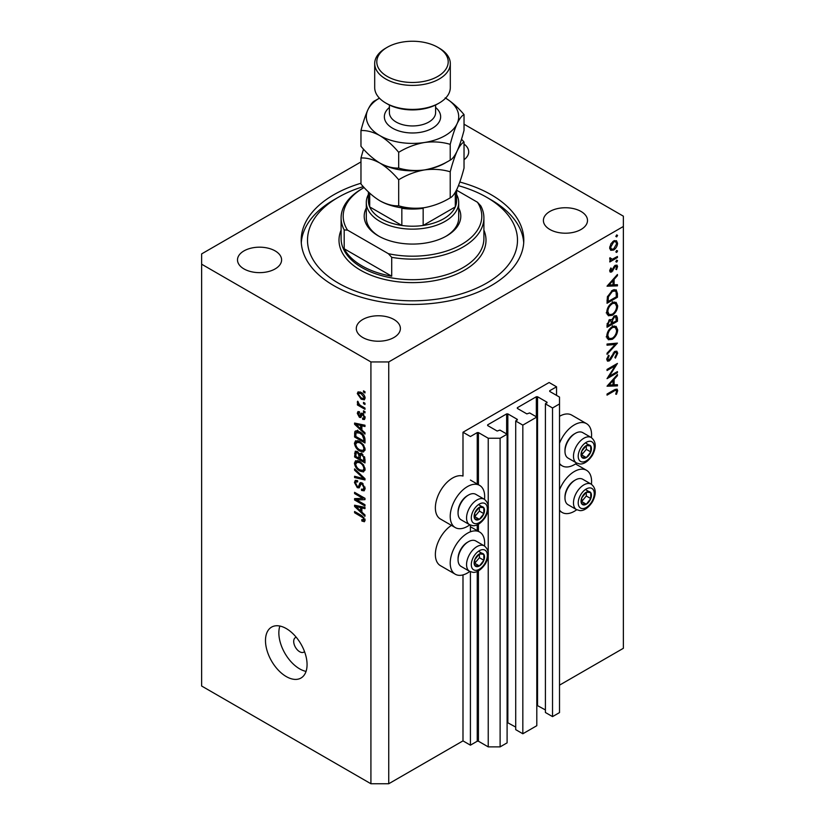 <?xml version="1.0" encoding="UTF-8"?>
<svg xmlns="http://www.w3.org/2000/svg" width="825" height="825" viewBox="0 0 825 825"><rect width="100%" height="100%" fill="white"/><g stroke="black" fill="none" stroke-linecap="round" stroke-linejoin="round"><path stroke-width="1.24" d="M556.545 386.801L549.12 382.511L462.99 432.238L470.415 436.528L477.242 432.578L478.428 432.578L488.235 438.24L500.115 438.24L507.097 434.208L499.96 430.093L497.145 431.032L487.637 425.545L487.637 424.865L506.643 413.892L507.839 413.892L517.337 419.378L515.707 421.008L522.833 425.123L536.797 417.058L529.66 412.943L526.845 413.892L517.337 408.406L517.337 407.715L536.343 396.743L537.539 396.743L547.037 402.229L545.408 403.858L552.533 407.973L559.515 403.941L559.515 397.083L549.708 391.432L549.708 390.741L556.545 386.801L556.545 395.371M549.708 390.741L549.708 391.432M545.408 403.858L545.408 712.501L552.533 716.616L559.515 712.594L559.515 403.941M552.533 716.616L552.533 407.973M536.797 705.251L545.408 709.933M517.337 407.715L517.337 408.406M515.707 421.008L515.707 729.651L522.833 733.765L536.797 725.711L536.797 417.058M522.833 733.765L522.833 425.123M507.097 722.401L515.707 727.083M487.637 424.865L487.637 425.545M360.968 161.917L201.63 253.904L201.63 686.018L370.92 783.75L388.74 783.75L462.99 740.881L470.415 745.171L477.242 741.221L478.428 741.221L488.235 746.883L500.115 746.883L507.097 742.851L507.097 434.208M500.115 746.883L500.115 438.24M488.235 746.883L488.235 555.637M488.235 552.41L488.235 508.994M488.235 505.766L488.235 438.24M470.415 745.171L470.415 571.746M470.415 531.816L470.415 525.102M462.99 740.881L462.99 574.912M469.807 524.824A24.358 14.066 -60 0 1 467.445 526.371A24.358 14.066 -60 0 1 455.266 527.577L440.416 519.007A24.358 14.066 -60 0 1 436.683 499.486A24.358 14.066 -60 0 1 452.595 478.015A24.358 14.066 -60 0 1 462.99 476.046L462.99 432.238M484.502 546.006A24.358 14.066 120 0 0 479.624 532.022A24.358 14.066 120 0 0 467.445 533.228A24.358 14.066 120 0 0 451.533 554.699A24.358 14.066 120 0 0 455.266 574.221A24.358 14.066 120 0 0 467.445 573.014A24.358 14.066 120 0 0 469.807 571.457M455.266 527.577A24.358 14.066 -60 0 1 451.533 508.056A24.358 14.066 -60 0 1 467.445 486.595A24.358 14.066 -60 0 1 479.624 485.389A24.358 14.066 -60 0 1 484.502 499.362M559.515 489.885A24.358 14.066 -60 0 1 574.365 471.508A24.358 14.066 -60 0 1 586.544 470.302A24.358 14.066 -60 0 1 591.422 484.275M576.727 509.726A24.358 14.066 -60 0 1 574.365 511.283A24.358 14.066 -60 0 1 562.186 512.49A24.358 14.066 -60 0 1 559.515 510.046M591.422 437.632A24.358 14.066 120 0 0 586.544 423.658A24.358 14.066 120 0 0 574.365 424.865A24.358 14.066 120 0 0 559.515 443.252M559.515 463.413A24.358 14.066 120 0 0 562.186 465.847A24.358 14.066 120 0 0 574.365 464.64A24.358 14.066 120 0 0 576.727 463.093M296.247 637.271A8.405 4.847 -120 0 0 295.443 637.581A8.405 4.847 -120 0 0 293.7 641.427A8.405 4.847 -120 0 0 297.371 649.883A8.405 4.847 -120 0 0 303.847 652.132A8.405 4.847 -120 0 0 304.518 651.595M265.485 640.571A29.401 16.974 -120 0 0 278.324 670.158A29.401 16.974 -120 0 0 300.981 678.037A29.401 16.974 -120 0 0 307.065 664.579A29.401 16.974 -120 0 0 294.236 634.992A29.401 16.974 -120 0 0 271.58 627.113A29.401 16.974 -120 0 0 265.485 640.571M279.871 626.041A29.401 16.974 -120 0 0 278.85 632.857A29.401 16.974 -120 0 0 306.054 671.395M360.968 183.233A111.303 64.257 0 0 0 301.197 240.188A111.303 64.257 0 0 0 333.795 285.625A111.303 64.257 0 0 0 455.091 299.558A111.303 64.257 0 0 0 523.803 240.188A111.303 64.257 0 0 0 491.205 194.752A111.303 64.257 0 0 0 459.824 182.026M275.137 250.903A22.048 12.736 0 0 0 251.109 248.15A22.048 12.736 0 0 0 237.497 259.906A22.048 12.736 0 0 0 243.953 268.909A22.048 12.736 0 0 0 267.991 271.673A22.048 12.736 0 0 0 281.603 259.906A22.048 12.736 0 0 0 275.137 250.903M393.938 319.492A22.048 12.736 0 0 0 369.909 316.738A22.048 12.736 0 0 0 356.297 328.494A22.048 12.736 0 0 0 362.752 337.497A22.048 12.736 0 0 0 386.781 340.261A22.048 12.736 0 0 0 400.393 328.494A22.048 12.736 0 0 0 393.938 319.492M581.048 211.468A22.048 12.736 0 0 0 557.009 208.715A22.048 12.736 0 0 0 543.397 220.471A22.048 12.736 0 0 0 549.863 229.474A22.048 12.736 0 0 0 573.891 232.237A22.048 12.736 0 0 0 587.503 220.471A22.048 12.736 0 0 0 581.048 211.468M609.262 376.303L617.43 371.59L617.43 372.663L607.035 378.665L615.213 365.784L607.035 370.507L607.035 369.435L617.43 363.433L609.262 376.303L608.644 375.942M614.883 351.357L616.822 351.192L617.688 353.162L615.419 358.122L614.893 357.411L616.626 353.781L616.017 352.337L614.862 352.44L610.768 359.37L609.19 360.948L607.499 361.133L606.767 359.391L608.52 355.183L609.159 355.781L607.829 358.896L609.149 359.896L614.883 351.357M606.777 359.123L609.149 359.896M617.43 343.118L607.035 354.348L607.035 353.193L615.223 344.468L607.035 345.19L607.035 344.035L617.43 343.118M617.688 329.866C617.409 333.877 615.605 337.033 612.274 339.323L608.334 339.745L606.767 336.27C607.035 332.207 608.85 329.031 612.222 326.731L616.11 326.329L617.688 329.866L616.461 329.154M617.688 305.858C617.409 309.87 615.605 313.026 612.274 315.315L608.334 315.748L606.767 312.262C607.035 308.199 608.85 305.023 612.222 302.723L616.11 302.321L617.688 305.858L616.461 305.147M617.43 285.873L607.035 286.182L617.43 274.488L617.43 275.653L614.099 279.355L614.099 284.8L617.43 284.697L617.43 285.873L615.491 284.759M617.564 235.403L616.698 236.899L615.832 236.404L616.698 234.898L617.564 235.403M616.698 236.899L615.832 236.404L616.698 236.899M388.74 783.75L388.74 361.938L623.37 226.473L623.37 216.181L464.032 124.193M559.515 685.152L623.37 648.295L623.37 226.473M586.544 423.658L571.694 415.088A24.358 14.066 120 0 0 559.515 416.295M451.44 525.37A24.358 14.066 120 0 0 436.466 546.872A24.358 14.066 120 0 0 440.416 565.651L455.266 574.221M610.655 250.222L609.696 247.778L610.943 243.726L613.645 240.962L616.481 240.704L617.564 243.241C617.358 246.128 616.058 248.397 613.645 250.047L610.778 250.305M617.564 250.944L616.698 252.44L615.832 251.945L616.698 250.439L617.564 250.944M616.698 252.44L615.832 251.945L616.698 252.44M609.902 259.617L610.943 260.226L609.696 258.803L609.953 257.72L612.263 259.267L617.43 256.482L617.43 257.555L609.83 261.948L609.83 260.865L610.943 260.226L610.304 260.009M609.85 258.019L611.057 259.256L609.727 258.493M617.564 260.638L616.698 262.133L615.832 261.638L616.698 260.133L617.564 260.638M616.698 262.133L615.832 261.638L616.698 262.133M611.686 271.951L610.222 272.116L609.696 270.878L610.778 268.012L611.428 268.373L610.634 270.342L611.655 270.899L614.192 266.3L616.925 265.052L617.564 266.516L616.533 269.62L615.832 269.311L616.626 267.104L615.409 266.269L611.686 271.951L609.696 270.796M609.861 269.899L611.655 270.899M616.626 267.104L614.604 265.805M612.356 290.338L616.192 289.812L617.43 293.545L617.43 297.258L607.035 303.26L607.406 296.814L612.356 290.338M617.43 318.017L617.43 321.265L607.035 327.267L607.035 324.926L609.603 319.626L611.82 319.739L614.47 315.892L616.523 315.686L617.43 318.017L616.058 317.233M617.43 385.894L607.035 386.203L617.43 374.509L617.43 375.684L614.099 379.376L614.099 384.821L617.43 384.718L617.43 385.894L615.491 384.78M616.626 391.256C616.244 390.081 615.357 390.039 613.944 391.132L607.035 395.134L607.035 394.051L614.048 389.998L617.038 389.101L617.688 390.699L616.492 394.288L615.697 394.113L616.626 391.256L614.821 389.575M356.709 499.94L364.98 504.725L364.98 505.972L354.585 499.971L354.585 498.64L362.876 498.362L354.585 493.577L354.585 492.329L364.98 498.331L364.98 499.661L356.709 499.94L359.236 498.486M361.03 482.543L359.607 483.357L362.093 482.945L365.114 488.472L364.186 490.813L361.608 490.463L361.474 489.132L363.206 489.349L363.897 487.657L362.123 484.213L361.041 484.058L359.184 487.884L357.297 487.657L354.451 482.532L355.307 480.346L357.555 480.635L357.689 481.965L356.194 481.769L355.668 483.192L357.328 486.43L358.38 486.647L360.195 482.687M354.585 468.899L364.98 478.675L364.98 479.964L354.585 477.551L354.585 476.272L363.763 478.686L354.585 470.198L354.585 468.899M365.114 469.332L363.485 471.931L359.917 471.096C356.833 469.446 355.008 466.806 354.451 463.176L355.554 460.752L359.793 461.505L363.526 464.887L365.114 469.332M365.114 449.388L363.485 451.976L359.917 451.141C356.833 449.501 355.008 446.861 354.451 443.221L355.554 440.798L359.793 441.561L363.526 444.933L365.114 449.388M361.876 429.969L364.98 432.805L364.98 434.105L354.585 424.267L354.585 423.06L364.98 425.226L364.98 426.515L361.876 425.772L361.876 429.969M363.495 390.854L364.98 391.71L364.98 392.958L363.495 392.092L363.495 390.854M201.63 264.196L370.92 361.938L388.74 361.938M370.92 783.75L370.92 361.938M361.123 392.442C363.371 393.577 364.712 395.464 365.114 398.093L364.341 399.816L361.206 399.187L357.287 393.577L358.06 391.865L361.123 392.442M363.495 402.383L364.98 403.239L364.98 404.487L363.495 403.631L363.495 402.383M361.061 405.807L364.98 408.076L364.98 409.324L357.421 404.962L357.421 403.714L358.627 404.405L357.287 402.157L357.689 401.218L359.514 404.693L361.061 405.807M363.495 410.798L364.98 411.654L364.98 412.902L363.495 412.046L363.495 410.798M362.68 413.449L365.114 417.801L364.475 419.502L362.691 419.378L362.546 418.048L363.629 418.151L364.031 417.099L362.866 414.8L362.175 414.686L360.814 417.512L359.442 417.347L357.287 413.335L357.957 411.582L359.442 411.737L359.576 413.067L358.37 413.913L359.287 416.017L361.144 413.181L362.68 413.449M359.576 413.067L358.37 413.913M359.287 416.017L362.887 414.263L363.32 413.119M359.731 431.857C362.804 433.414 364.557 435.951 364.98 439.457L364.98 442.994L354.585 436.992L354.781 431.805L355.451 430.959L359.731 431.857M360.546 453.358L359.38 454.039L361.927 453.853L364.98 459.247L364.98 462.949L354.585 456.947L355.266 451.213L357.204 451.44L359.38 454.039L359.834 453.513M361.876 512.119L364.98 514.955L364.98 516.254L354.585 506.426L354.585 505.209L364.98 507.375L364.98 508.664L361.876 507.922L361.876 512.119M365.114 520.297L364.382 521.74L361.876 521.008L361.742 519.688L363.897 519.533L363.113 517.842L354.585 512.748L354.585 511.5L361.639 515.573L365.114 520.297M365.021 519.389L363.619 520.204L364.897 518.956M464.032 159.72A22.048 12.736 0 0 0 468.703 151.882A22.048 12.736 0 0 0 464.032 144.045M364.578 391.473L363.495 392.092M362.402 398.496L361.206 399.187M360.123 391.947L357.287 393.577M358.37 394.237L361.195 397.939L363.557 398.465L364.031 397.444L361.195 393.731L358.844 393.216L358.37 394.237M362.206 393.143L361.195 393.731M364.959 396.907L364.031 397.444M364.578 403.012L363.495 403.631M358.504 404.332L357.421 404.962M358.132 401.662L357.287 402.157M364.578 411.427L363.495 412.046M365.114 417.976L362.691 419.378M364.97 416.563L364.031 417.099M363.743 414.294L362.866 414.8M363.412 413.975L362.175 414.686M361.608 416.099L359.442 417.347M359.483 412.067L357.287 413.335M362.257 414.294L362.887 414.263L362.257 414.294M356.132 423.38L354.585 424.267M363.402 424.896L361.876 425.772M357.637 425.978L360.659 428.856L360.659 425.483L355.668 424.287L357.637 425.978M361.876 428.154L360.659 428.856M356.947 423.545L355.668 424.287M362.144 424.627L360.659 425.483M355.802 436.291L354.585 436.992M357.555 431.887L357.751 430.093M356.658 430.722L354.781 431.805M355.802 436.446L363.763 441.045L363.763 438.9L362.247 435.033L359.71 433.094L356.008 432.764L355.802 436.446M364.98 440.344L363.763 441.045M358.401 431.176L356.008 432.764M360.742 432.496L359.71 433.094M363.072 434.558L362.247 435.033M364.897 438.25L363.763 438.9M365.032 450.285L363.959 449.955M361.103 450.46L359.917 451.141M357.421 441.602L354.451 443.221M357.421 441.499L357.503 440.612M358.906 441.086L355.668 443.912C356.111 446.707 357.534 448.707 359.937 449.903L363.072 450.471L363.897 448.687C363.464 445.954 362.082 443.994 359.762 442.788L356.493 442.138L358.555 440.942M360.793 442.19L359.762 442.788M364.97 448.068L363.897 448.687M355.802 456.246L354.585 456.947M361.876 454.276L361.773 452.987M355.802 456.4L358.906 458.195L358.803 454.699L357.369 452.781L356.204 452.585L355.802 456.4M360.123 457.493L358.906 458.195M358.246 452.275L357.369 452.781M360.999 453.441L358.803 454.699M360.123 458.896L363.763 461L363.639 457.236L361.938 455.111L360.587 454.905L360.123 458.896M364.98 460.298L363.763 461M362.907 454.554L361.938 455.111M364.526 456.72L363.639 457.236M364.867 457.885L363.763 458.525M365.032 470.229L363.959 469.91M361.103 470.415L359.917 471.096M357.421 461.546L354.451 463.176M357.421 461.453L357.503 460.556M358.906 461.041L355.668 463.867C356.111 466.661 357.534 468.662 359.937 469.858L363.072 470.415L363.897 468.641C363.464 465.908 362.082 463.939 359.762 462.743L356.493 462.093L358.555 460.897M360.793 462.144L359.762 462.743M364.97 468.022L363.897 468.641M356.122 476.675L354.585 477.551M364.526 478.252L363.763 478.686M355.441 469.703L354.585 470.198M365.093 488.998L361.608 490.463M364.97 487.049L363.897 487.657M363.052 483.667L362.123 484.213M360.174 485.997L357.297 487.657M357.431 481.058L354.451 482.532M360.308 485.533L358.38 486.647M362.02 483.502L362.144 482.976M358.597 498.857L358.029 498.527M357.029 498.558L354.585 499.971M363.949 497.733L362.876 498.362M355.668 492.948L354.585 493.577M364.526 498.063L363.309 498.104M356.132 505.529L354.585 506.426M363.402 507.045L361.876 507.922M357.637 508.128L360.659 511.005L360.659 507.633L355.668 506.437L357.637 508.128M361.876 510.304L360.659 511.005M356.947 505.694L355.668 506.437M362.144 506.777L360.659 507.633M363.175 520.266L361.876 521.008M363.959 517.357L363.113 517.842M355.668 512.129L354.585 512.748M614.512 240.57L614.573 241.127M616.419 242.581L617.564 243.241M612.501 249.377L613.645 250.047M610.345 248.5L609.778 248.737M613.656 242.034L610.634 247.252L611.521 249.181L613.656 248.964L616.626 243.787L615.78 241.818L612.8 241.55M609.778 246.757L610.634 247.252M616.492 257.018L617.43 257.555M615.337 265.227L617.564 266.516M615.873 269.239L616.533 269.62M613.996 266.588L614.677 266.98M613.181 268.352L613.893 268.764M612.15 270.456L612.862 270.868M616.729 275.251L617.43 275.653M613.398 278.953L614.099 279.355M613.027 284.182L614.099 284.8M613.027 280.541L609.056 284.945L613.027 284.831L613.027 280.541L612.336 280.139M608.365 284.543L609.056 284.945M616.357 296.649L617.43 297.258M614.233 289.575L614.388 290.503M608.097 301.568L616.357 296.794L616.1 292.143L615.244 290.998L612.356 291.411L608.386 296.866L608.097 301.568L607.035 300.95M607.53 296.371L608.386 296.866M611.48 290.905L612.356 291.411M611.222 314.707L612.274 315.315M608.314 314.077L607.148 314.356M614.336 301.96L614.646 303.084M612.222 303.806C609.51 305.693 608.046 308.292 607.829 311.592L609.17 314.573L612.274 314.243C614.965 312.355 616.419 309.777 616.626 306.518L615.285 303.456L611.346 303.301M606.849 311.025L607.829 311.592M616.357 320.647L617.43 321.265M608.097 324.112L608.097 325.576L611.428 323.647L610.799 320.574L609.623 320.688L608.097 324.112L607.118 323.544M607.035 324.957L608.097 325.576M608.809 320.224L609.623 320.688M612.49 322.317L612.49 323.039L616.357 320.801L615.697 316.872L614.47 316.965L612.614 320.007L612.49 322.317L611.356 321.668M611.418 322.41L612.49 323.039M611.861 319.574L612.614 320.007M613.656 316.491L614.47 316.965M611.222 338.714L612.274 339.323M608.314 338.085L607.148 338.363M614.336 325.968L614.646 327.092M612.222 327.814C609.51 329.701 608.046 332.3 607.829 335.6L609.17 338.58L612.274 338.25C614.965 336.363 616.419 333.785 616.626 330.526L615.285 327.453L611.346 327.308M606.849 335.032L607.829 335.6M613.491 343.468L615.223 344.468M614.718 351.584L617.688 353.162M614.068 351.986L614.862 352.44M613.161 353.069L613.841 353.461M610.098 358.978L610.768 359.37M606.767 359.556L609.19 360.948M608.407 355.348L609.159 355.781M606.891 358.359L607.829 358.896M616.492 372.127L617.43 372.663M614.274 365.248L615.213 365.784M616.729 375.282L617.43 375.684M613.398 378.974L614.099 379.376M613.027 384.202L614.099 384.821M613.027 380.562L609.056 384.966L613.027 384.852L613.027 380.562L612.336 380.16M608.365 384.574L609.056 384.966M615.316 389.328L617.688 390.699M615.79 393.876L616.492 394.288M588.782 491.556A7.353 4.249 120 0 0 586.173 492.288A7.353 4.249 120 0 0 581.708 497.939A7.353 4.249 120 0 0 581.769 503.9A7.353 4.249 120 0 0 586.307 504.219A7.353 4.249 120 0 0 590.772 498.568A7.353 4.249 120 0 0 590.71 492.608A7.353 4.249 120 0 0 588.782 491.556M588.246 492.329L586.173 492.288L581.708 497.939L581.769 503.9L586.307 504.219L590.772 498.568L590.71 492.608L588.246 492.329M564.981 497.98L564.981 496.815A13.272 7.662 -60 0 1 574.365 480.562L575.376 479.975A14.695 8.487 120 0 0 564.981 497.98A14.695 8.487 120 0 0 568.023 504.704L576.52 509.613A14.695 8.487 -60 0 1 575.582 494.423A14.695 8.487 -60 0 1 588.947 483.481A14.695 8.487 -60 0 1 591.216 484.151L582.718 479.243A14.695 8.487 120 0 0 580.449 478.572A14.695 8.487 120 0 0 575.376 479.975M581.563 501.621L586.317 496L586.276 492.288M581.852 501.641L586.307 504.219M586.317 496L590.772 498.568M586.255 490.029L590.71 492.608M481.862 553.276A7.353 4.249 120 0 0 479.253 554.018A7.353 4.249 120 0 0 474.787 559.67A7.353 4.249 120 0 0 474.86 565.63A7.353 4.249 120 0 0 479.387 565.94A7.353 4.249 120 0 0 483.863 560.299A7.353 4.249 120 0 0 483.79 554.338A7.353 4.249 120 0 0 481.862 553.276M481.326 554.06L479.253 554.018L474.787 559.67L474.86 565.63L479.387 565.94L483.863 560.299L483.79 554.338L481.326 554.06M458.061 559.711L458.061 558.546A13.272 7.662 -60 0 1 467.445 542.283L468.456 541.705A14.695 8.487 120 0 0 458.061 559.711A14.695 8.487 120 0 0 461.103 566.435L469.6 571.343A14.695 8.487 -60 0 1 468.662 556.153A14.695 8.487 -60 0 1 482.027 545.201A14.695 8.487 -60 0 1 484.296 545.882L475.808 540.973A14.695 8.487 120 0 0 473.529 540.303A14.695 8.487 120 0 0 468.456 541.705M474.653 563.351L479.407 557.721L479.366 554.018M474.932 563.372L479.387 565.94M479.407 557.721L483.863 560.299M479.335 551.76L483.79 554.338M481.862 506.643A7.353 4.249 120 0 0 479.253 507.375A7.353 4.249 120 0 0 474.787 513.026A7.353 4.249 120 0 0 474.86 518.987A7.353 4.249 120 0 0 479.387 519.307A7.353 4.249 120 0 0 483.863 513.655A7.353 4.249 120 0 0 483.79 507.695A7.353 4.249 120 0 0 481.862 506.643M481.326 507.427L479.253 507.375L474.787 513.026L474.86 518.987L479.387 519.307L483.863 513.655L483.79 507.695L481.326 507.427M458.061 513.067L458.061 511.902A13.272 7.662 -60 0 1 467.445 495.65L468.456 495.062A14.695 8.487 120 0 0 458.061 513.067A14.695 8.487 120 0 0 461.103 519.802L469.6 524.7A14.695 8.487 -60 0 1 468.662 509.51A14.695 8.487 -60 0 1 482.027 498.568A14.695 8.487 -60 0 1 484.296 499.238L475.808 494.34A14.695 8.487 120 0 0 473.529 493.659A14.695 8.487 120 0 0 468.456 495.062M474.653 516.708L479.407 511.088L479.366 507.375M474.932 516.728L479.387 519.307M479.407 511.088L483.863 513.655M479.335 505.127L483.79 507.695M588.782 444.912A7.353 4.249 120 0 0 586.173 445.655A7.353 4.249 120 0 0 581.708 451.296A7.353 4.249 120 0 0 581.769 457.256A7.353 4.249 120 0 0 586.307 457.576A7.353 4.249 120 0 0 590.772 451.925A7.353 4.249 120 0 0 590.71 445.964A7.353 4.249 120 0 0 588.782 444.912M588.246 445.696L586.173 445.655L581.708 451.296L581.769 457.256L586.307 457.576L590.772 451.925L590.71 445.964L588.246 445.696M564.981 451.337L564.981 450.172A13.272 7.662 -60 0 1 574.365 433.919L575.376 433.331A14.695 8.487 120 0 0 564.981 451.337A14.695 8.487 120 0 0 568.023 458.071L576.52 462.969A14.695 8.487 -60 0 1 575.582 447.779A14.695 8.487 -60 0 1 588.947 436.838A14.695 8.487 -60 0 1 591.216 437.508L582.718 432.609A14.695 8.487 120 0 0 580.449 431.929A14.695 8.487 120 0 0 575.376 433.331M581.563 454.988L586.317 449.357L586.276 445.644M581.852 455.008L586.307 457.576M586.317 449.357L590.772 451.925M586.255 443.396L590.71 445.964M458.7 208.055A48.304 27.885 180 0 1 446.655 235.909A48.304 27.885 180 0 1 378.345 235.909L378.345 235.909A48.304 27.885 180 0 1 366.3 208.055M456.596 194.514A46.2 26.678 180 0 1 458.7 202.465A46.2 26.678 180 0 1 430.176 227.112A46.2 26.678 180 0 1 379.83 221.327A46.2 26.678 180 0 1 366.3 202.465L366.3 217.903A46.2 26.678 0 0 0 379.108 236.332M363.289 186.636A105.002 60.627 0 0 0 338.25 197.33A105.002 60.627 0 0 0 338.25 283.058A105.002 60.627 0 0 0 486.75 283.058A105.002 60.627 0 0 0 486.75 197.33A105.002 60.627 0 0 0 486.75 197.319L491.205 199.898A111.303 64.257 180 0 1 523.71 242.767M362.01 265.908A71.404 41.219 0 0 0 391.71 276.2L344.19 248.768A71.404 41.219 0 0 0 362.01 265.908M391.71 257.338L388.369 253.688A69.3 40.012 0 0 0 461.505 244.478A69.3 40.012 0 0 0 477.469 202.249L480.81 205.899A71.404 41.219 180 0 1 483.904 217.903A71.404 41.219 180 0 1 391.71 257.338L391.71 276.2M344.19 248.768L344.19 229.907A71.404 41.219 180 0 1 341.096 217.903A71.404 41.219 180 0 1 362.01 188.75L363.495 187.894A69.3 40.012 0 0 0 347.531 230.123L344.19 229.907M477.469 202.249L456.596 190.204M364.114 187.543A69.3 40.012 0 0 0 363.495 187.894M388.369 253.688L347.531 230.123M301.29 242.767A111.303 64.257 180 0 1 333.795 199.898L338.25 197.33M491.205 199.898L486.75 197.33A105.002 60.627 0 0 0 458.463 185.687M445.892 236.332A46.2 26.678 0 0 0 458.7 217.903L458.7 202.465M368.404 191.905L368.404 200.753A44.096 25.462 0 0 0 369.703 206.91A44.096 25.462 0 0 0 381.315 218.759A44.096 25.462 0 0 0 401.837 225.462A44.096 25.462 0 0 0 423.163 225.462A44.096 25.462 0 0 0 455.297 206.91A44.096 25.462 0 0 0 456.596 200.753L456.596 189.894M369.703 193.143L369.703 206.91L401.837 225.462L401.837 208.312A44.096 25.462 180 0 0 423.163 208.312L423.163 225.462L455.297 206.91L455.297 192.307M366.3 202.465A46.2 26.678 180 0 1 368.404 194.514M439.23 103.012L437.745 103.867A35.702 20.615 180 0 1 387.255 103.867L385.77 103.012A37.806 21.821 0 0 0 439.23 103.012A37.806 21.821 0 0 0 450.306 87.584L450.306 63.577A37.806 21.821 180 0 1 426.968 83.737A37.806 21.821 180 0 1 385.77 79.004A37.806 21.821 180 0 1 374.694 63.577A37.806 21.821 180 0 1 385.77 48.149L387.255 47.283A35.702 20.615 0 0 0 387.255 76.436A35.702 20.615 0 0 0 437.745 76.436A35.702 20.615 0 0 0 437.745 47.283L439.23 48.149A37.806 21.821 180 0 1 450.306 63.577M450.223 197.835C442.2 202.723 433.61 205.992 424.463 207.653C415.408 208.838 406.818 208.22 398.692 205.807C392.782 206.054 386.492 204.363 379.83 200.753C373.178 196.68 366.888 191.101 360.968 184.027L360.968 157.977C366.877 157.73 373.168 159.411 379.83 163.03C386.482 167.104 392.772 172.683 398.692 179.757C406.715 174.869 415.305 171.59 424.463 169.929C433.507 168.754 442.097 169.373 450.223 171.786L450.223 197.835C452.399 196.814 454.699 193.792 457.122 188.791C459.577 183.263 461.887 176.364 464.032 168.083L464.032 142.034L461.505 139.188M398.692 179.757L398.692 205.807M450.223 171.786C452.368 163.505 454.678 156.595 457.122 151.068C459.556 146.066 461.856 143.055 464.032 142.034M363.495 149.15L360.968 157.977M379.397 98.123A46.2 26.678 0 0 0 367.878 109.828A46.2 26.678 0 0 0 379.83 135.589A46.2 26.678 0 0 0 424.463 142.498A46.2 26.678 0 0 0 457.122 123.637C459.556 118.635 461.856 115.624 464.032 114.593L464.032 130.36C461.887 138.641 459.577 145.54 457.122 151.068C454.699 156.069 452.399 159.091 450.223 160.112C442.2 165 433.61 168.269 424.463 169.929C415.408 171.105 406.818 170.497 398.692 168.083C392.772 168.321 386.482 166.64 379.83 163.03A46.2 26.678 0 0 0 424.463 169.929A46.2 26.678 0 0 0 447.026 161.896M379.83 200.753A46.2 26.678 0 0 0 424.463 207.653M379.83 163.03C373.168 158.947 366.877 153.378 360.968 146.303L360.968 130.536C366.888 130.298 373.178 131.979 379.83 135.589C386.492 139.672 392.782 145.252 398.692 152.316C406.715 147.428 415.305 144.158 424.463 142.498C433.507 141.322 442.097 141.941 450.223 144.344C452.368 136.073 454.678 129.164 457.122 123.637A46.2 26.678 0 0 0 445.603 98.123M379.49 98.216L374.777 100.784C372.632 101.774 370.322 104.785 367.878 109.828C365.444 115.273 363.144 122.183 360.968 130.536M464.032 114.593C458.112 107.518 451.822 101.939 445.17 97.876M450.223 144.344L450.223 160.112M398.692 152.316L398.692 168.083M374.694 63.577L374.694 87.584A37.806 21.821 0 0 0 385.77 103.012L387.255 103.867M439.23 48.149L437.745 47.283A35.702 20.615 0 0 0 387.255 47.283M547.037 402.92L547.037 402.229M537.539 705.385L537.539 396.743M536.343 416.8L536.343 396.743M517.337 420.059L517.337 419.378M507.839 722.535L507.839 413.892M506.643 433.95L506.643 413.892M478.428 741.221L478.428 570.89M478.428 531.341L478.428 524.246M478.428 484.698L478.428 432.578M477.242 741.221L477.242 571.477M477.242 530.65L477.242 524.834M477.242 484.017L477.242 432.578M362.711 413.469L360.35 414.831M359.226 424.019L357.802 424.844M355.988 432.795L354.585 433.61M357.431 451.584L354.585 453.224M360.339 455.163L358.906 455.988M362.928 476.747L362.123 477.221M362.041 483.419L359.071 485.131M359.226 506.168L357.802 506.993M362.742 516.285L361.721 516.873M616.244 292.854L617.43 293.545M607.035 300.114L608.097 300.723M611.5 356.183L612.191 356.586M613.016 390.596L613.944 391.132M590.164 487.915A11.344 6.548 120 0 0 579.243 497.764A11.344 6.548 120 0 0 582.326 508.592A11.344 6.548 120 0 0 593.237 498.743A11.344 6.548 120 0 0 590.164 487.915M483.244 549.636A11.344 6.548 120 0 0 472.323 559.494A11.344 6.548 120 0 0 475.406 570.322A11.344 6.548 120 0 0 486.317 560.464A11.344 6.548 120 0 0 483.244 549.636M483.244 503.002A11.344 6.548 120 0 0 472.323 512.851A11.344 6.548 120 0 0 475.406 523.679A11.344 6.548 120 0 0 486.317 513.831A11.344 6.548 120 0 0 483.244 503.002M590.164 441.272A11.344 6.548 120 0 0 579.243 451.131A11.344 6.548 120 0 0 582.326 461.959A11.344 6.548 120 0 0 593.237 452.1A11.344 6.548 120 0 0 590.164 441.272M341.096 217.903L341.096 238.477A71.404 41.219 0 0 0 362.01 267.63A71.404 41.219 0 0 0 439.828 276.561A71.404 41.219 0 0 0 483.904 238.477L483.904 217.903M483.904 230.123A73.497 42.436 180 0 1 448.542 277.179A73.497 42.436 180 0 1 360.525 270.198A73.497 42.436 180 0 1 341.096 230.123M435.6 107.456A28.143 16.242 180 0 1 430.557 129.195A28.143 16.242 180 0 1 392.597 128.226A28.143 16.242 180 0 1 389.4 107.456M389.4 105.012L389.4 112.612A23.1 13.334 0 0 0 396.165 122.048A23.1 13.334 0 0 0 421.338 124.936A23.1 13.334 0 0 0 435.6 112.612L435.6 105.012M470.415 526.711L479.624 532.022M575.52 463.928L586.544 470.302M559.515 464.31L562.186 465.847M358.844 393.216L360.638 392.174M363.557 398.465L365.083 397.588M363.629 418.151L365.093 417.306M358.7 412.985L359.525 412.51M359.803 416.078L362.773 414.356M363.072 450.471L365.114 449.295M356.204 452.585L357.658 451.749M360.587 454.905L362.165 453.998M363.072 470.415L365.114 469.239M363.206 489.349L365.114 488.245M361.041 484.058L362.515 483.213M356.194 481.769L357.586 480.965M559.515 510.953L562.186 512.49M470.415 480.067L479.624 485.389M615.78 241.818L613.986 240.787M611.521 249.181L609.706 248.129M610.913 270.951L609.757 270.291M616.223 266.197L614.976 265.475M615.244 290.998L613.295 289.874M615.285 303.456L612.315 301.733M609.17 314.573L606.2 312.861M610.799 320.574L609.386 319.76M615.697 316.872L614.254 316.027M615.285 327.453L612.315 325.741M609.17 338.58L606.2 336.858M616.017 352.337L614.625 351.522M576.52 509.613L579.717 510.572C581.604 510.892 586.73 510.397 592.381 501.94C596.527 494.062 596.135 488.132 591.216 484.151M469.6 571.343L472.797 572.303C474.684 572.622 479.81 572.127 485.471 563.671C489.607 555.792 489.225 549.863 484.296 545.882M469.6 524.7L472.797 525.659C474.684 525.979 479.81 525.484 485.471 517.028C489.607 509.159 489.225 503.229 484.296 499.238M576.52 462.969L579.717 463.939C581.604 464.248 586.73 463.763 592.381 455.297C596.527 447.428 596.135 441.499 591.216 437.508"/></g></svg>
